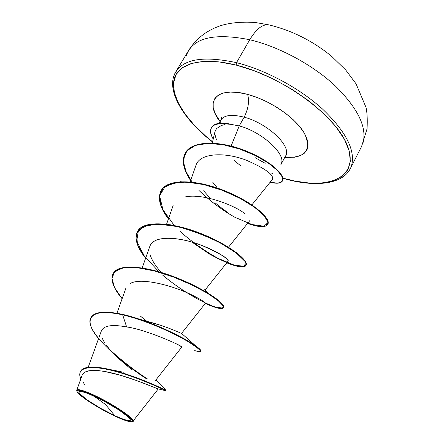 <?xml version="1.0" encoding="UTF-8"?>
<svg xmlns="http://www.w3.org/2000/svg" width="444" height="444" viewBox="0 0 444 444"><rect width="100%" height="100%" fill="white"/><g stroke="black" fill="none" stroke-linecap="round" stroke-linejoin="round"><path stroke-width="0.67" d="M282.872 178.144L295.399 181.169L309.768 183.1L322.694 182.972L333.677 180.708L342.235 176.274L347.913 169.719L350.327 161.189L349.2 150.921L344.383 139.277L335.919 126.723L324.059 113.814L309.263 101.165L292.202 89.416L273.709 79.165L254.706 70.929L236.141 65.085C200.96 56.255 176.768 63.853 173.832 80.758C170.901 97.752 187.146 121.767 212.576 141.808L205.605 136.036L194.217 125.086L184.965 113.919L178.222 102.891L174.32 92.374L173.549 82.773L176.096 74.481L182.051 67.91L191.353 63.425L203.779 61.344L218.909 61.866L236.141 65.085L236.497 62.66L249.739 39.744C256.205 29.032 262.515 24.059 268.676 24.831L269.253 24.958L268.676 24.831C262.515 24.059 256.205 29.032 249.739 39.744C279.032 46.681 312.676 64.802 335.176 85.82C357.964 108.314 367.227 127.411 362.964 143.112C367.227 127.411 357.964 108.314 335.176 85.82C312.676 64.802 279.032 46.681 249.739 39.744L236.497 62.66C265.862 70.013 299.811 88.334 322.705 109.213C345.904 131.541 355.533 150.261 351.598 165.384C355.533 150.261 345.904 131.541 322.705 109.213C299.811 88.334 265.862 70.013 236.497 62.66L236.141 65.085C282.306 76.368 335.42 115.268 347.108 144.894C359.385 174.653 333.66 188.65 296.298 181.341M114.785 415.701L105.478 404.473L93.834 396.037C105.9 401.426 124.631 412.964 128.582 417.243C132.861 422.166 128.266 421.65 114.785 415.701C102.431 409.951 86.985 400.577 81.197 395.277C75.918 389.838 80.131 390.087 93.834 396.037L105.478 404.473L114.785 415.701L122.977 419.158L128.527 420.707L130.014 420.662L130.536 420.057L128.582 417.243L118.809 409.879L103.946 401.099L89.349 394.072L85.492 392.59L80.22 391.281L78.988 391.486L78.755 392.246L79.504 393.528L87.08 399.866L100.239 408.125L114.785 415.701M132.373 421.545C139.1 421.534 112.926 403.657 93.101 394.738L93.04 395.293C113.142 404.367 137.79 421.406 131.668 421.745C129.254 422.028 123.865 420.235 115.501 416.372C99.734 409.107 79.409 396.176 77.173 391.863C75.902 388.872 81.191 390.015 93.04 395.293L93.101 394.738C111.999 403.257 135.958 419.33 132.923 421.239L131.89 421.683M221.401 123.143C203.396 102.647 215.656 85.498 247.619 94.406C249.517 101.154 248.357 108.747 244.15 117.177C230.58 113.819 222.599 115.279 220.196 121.545C222.599 115.279 230.58 113.819 244.15 117.177L239.238 125.907L231.102 146.07L239.238 125.907L229.232 124.065L239.238 125.907C261.499 131.768 285.503 153.347 281.49 163.187M255.045 157.609L265.19 163.298M272.411 173.526L270.64 174.359M280.836 164.718C287.701 155.733 262.965 132.118 239.238 125.907L244.15 117.177C248.357 108.747 249.517 101.154 247.619 94.406C270.518 100.388 296.542 118.559 304.8 134.016C311.766 150.488 305.106 158.264 284.815 157.337L294.433 157.248L300.172 155.777L304.479 153.136L307.148 149.389L308.031 144.65L307.037 139.077L304.157 132.878L299.461 126.301L293.112 119.619L285.359 113.12L276.534 107.104L267.022 101.826L257.237 97.536L247.619 94.406L238.589 92.563L230.525 92.063L223.743 92.907L218.487 95.016L214.935 98.279L213.176 102.531L213.22 107.581L215.013 113.226L220.035 121.428M214.929 131.835L216.422 128.705L221.451 125.408L216.422 128.705L214.946 131.768L212.265 143.101M286.13 154.568C290.237 144.55 266.394 122.91 244.15 117.177C266.394 122.91 290.237 144.55 286.13 154.568M143.717 320.612L160.217 325.152M179.143 332.417L181.557 333.411C182.029 333.855 166.839 326.351 148.352 321.695L143.767 320.629M204.401 289.721L204.856 290.115M251.87 204.9L272.455 179.337C274.02 174.858 265.262 168.465 246.176 160.162C224.353 151.748 199.278 152.947 195.826 165.695M203.635 190.776L209.734 197.769M245.177 213.897C234.338 204.984 202.47 193.09 185.331 196.914M204.95 290.198L227.961 261.288C229.659 259.818 217.377 250.694 196.82 243.634C176.412 236.541 153.391 235.598 149.861 246.298L142.174 267.943M150 254.506C151.815 260.201 155.594 266.189 161.339 272.472M206.066 303.801L216.394 307.742L222.466 308.452L223.227 305.955L218.148 300.627L207.404 293.251L191.98 284.965L173.632 277.106L154.595 270.995L137.218 267.682L123.521 267.788L114.891 271.428L111.938 278.271L114.58 287.656L122.122 298.723C113.203 288.073 110.212 279.687 113.153 273.571C118.387 263.614 146.598 266.456 175.652 277.883C204.756 289.222 225.763 304.456 223.482 307.77C221.994 309.646 215.928 308.203 205.283 303.441L205.294 303.424M193.667 295.821L191.386 294.716C173.132 285.675 140.643 277.017 130.12 283.583M98.607 338.511C81.968 319.364 89.61 307.198 122.649 314.807C105.067 311.094 94.494 312.021 90.937 317.582L91.148 317.21C94.711 311.649 105.284 310.717 122.866 314.424L122.649 314.807L126.645 326.973C144.272 328.965 182.051 345.648 181.851 346.98L178.244 344.86M176.989 344.217L175.874 343.662M194.694 350.588C204.218 353.369 201.471 350.039 186.452 340.598C171.284 331.751 144.5 320.007 122.649 314.807C159.94 323.498 204.162 349.178 200.322 351.409L200.522 351.043C204.368 348.795 160.156 323.104 122.866 314.424L122.649 314.807L126.645 326.973C112.243 324.214 103.818 325.524 101.36 330.891L88.217 367.255M104.201 371.384C127.167 375.269 157.681 389.149 158.208 388.9L136.413 380.486L120.535 375.28L104.701 371.473L97.736 370.529L91.819 370.379L87.179 371.073L83.966 372.627L82.24 375.008L76.745 390.171C77.661 388.728 83.111 390.254 93.101 394.738C86.358 391.591 75.93 387.629 76.784 390.809L76.745 390.171M166.067 390.381L165.862 390.764C166.117 390.82 147.525 381.513 125.38 374.314C103.197 367.044 83.816 364.94 80.547 371.423L80.764 371.04C84.038 364.557 103.419 366.65 125.597 373.92C147.741 381.113 166.322 390.431 166.067 390.381L166.023 390.359C165.828 390.021 135.398 375.358 109.951 369.525L123.365 372.222M148.352 321.695L122.866 314.424C105.078 310.678 94.472 311.671 91.042 317.399M110.539 350.421C123.088 361.644 135.37 371.14 147.391 378.91C135.37 371.14 123.088 361.644 110.539 350.421M109.951 369.525C93.495 365.734 83.733 366.3 80.658 371.234M90.937 317.582C83.161 329.981 120.996 362.321 146.065 378.521M80.547 371.423C79.487 373.376 79.581 375.874 80.825 378.91C75.458 367.022 90.67 364.28 116.617 371.678C142.457 378.926 167.666 391.547 165.806 390.726M99.967 370.762L93.068 370.34M90.493 370.474L84.737 372.094M83.344 373.199L82.207 375.091M81.968 376.124L81.985 378.122M83.156 381.984L84.549 384.665M126.645 326.973C111.783 324.137 103.302 325.607 101.21 331.374M101.97 337.762L104.429 342.491M105.933 344.722L110.156 349.994M112.471 352.53L117.538 357.598L131.879 369.858M211.555 127.456C214.069 123.421 219.991 122.239 229.326 123.904L229.326 123.904C220.119 122.255 214.224 123.388 211.638 127.311L211.488 127.578M236.497 62.66C200.544 55.006 179.609 59.646 173.704 76.579C179.609 59.646 200.544 55.006 236.497 62.66M249.739 39.744C213.836 32.64 192.713 37.879 186.369 55.461C192.713 37.879 213.836 32.64 249.739 39.744M212.793 182.301L213.664 183.433M214.557 184.56L216.433 186.78M204.867 290.126L208.136 292.962L190.615 283.766L180.419 279.332M142.846 320.368C165.856 328.388 187.873 340.06 196.131 346.281C199.717 348.984 201.132 350.627 200.377 351.204M147.996 322.233L139.921 315.723M113.259 273.393L120.035 268.326C127.55 266.716 137.401 267.06 149.589 269.358C162.582 272.705 175.524 277.195 188.417 282.817C200.444 288.683 210.012 294.178 217.122 299.289L223.149 305.133L222.905 308.019L216.916 307.481C204.706 303.957 181.973 291.336 162.732 275.175M158.863 271.739L144.222 255.816L136.713 241.148L138.478 229.975L150.116 224.181L170.085 224.731L194.616 231.18L218.509 241.542L236.658 252.797L245.626 261.838L244.411 266.333L234.238 265.129L217.832 258.247C204.889 251.076 192.396 242.23 180.364 231.707M174.276 225.491L162.97 209.746L159.574 195.837L165.495 185.936L180.464 181.713L202.137 183.822C218.737 188.289 234.021 194.489 248.002 202.409L262.787 213.658L268.204 222.3L264.036 226.235L251.964 224.52L234.843 217.266C221.972 209.929 210.012 200.988 198.962 190.437M192.13 182.145L186.191 172.017L183.555 162.643L184.56 154.601L189.277 148.418L197.48 144.489L208.602 143.046L221.784 144.106L235.919 147.425L249.794 152.531L262.243 158.786L272.272 165.446L279.165 171.756L282.573 177.062L282.484 180.836L281.823 181.596M183.805 291.375L182.251 290.359M191.941 242.091L209.13 253.824C220.64 260.234 230.353 264.463 238.267 266.517L245.343 266.15L244.938 261.366L236.402 253.113L220.557 243.096C206.96 236.219 192.618 230.719 177.533 226.595L157.687 223.987L143.39 226.434L136.53 233.705L137.546 244.788L145.621 258.242C136.885 247.186 134.177 238.273 137.49 231.496C143.284 220.596 171.623 222.372 200.155 233.677C228.749 244.883 248.807 261.017 245.921 265.484C244.061 268.048 237.668 267.16 226.74 262.82M168.409 218.975C159.851 207.548 157.404 198.129 161.072 190.726C167.394 178.938 195.832 179.715 223.87 190.898C251.97 201.97 271.129 218.936 267.677 224.492C265.457 227.717 258.752 227.361 247.558 223.415L258.724 226.44L265.923 226.018L267.982 222.278L264.236 215.745L254.701 207.365L240.243 198.424L222.516 190.371L203.724 184.571L186.236 182.034L172.144 183.272L162.942 188.25L159.357 196.442L161.388 207.021L168.409 218.975M190.631 180.569C183.272 169.569 181.479 160.406 185.265 153.091C191.941 140.859 219.031 140.842 244.233 150.677C269.541 160.417 285.67 175.757 282.401 180.997C280.863 183.45 276.767 183.866 270.113 182.245L277.855 183.183L282.179 181.357L282.245 176.984L277.617 170.618L268.404 163.109L255.344 155.533L239.754 149.056L223.36 144.744L208.042 143.39L195.51 145.366L187.052 150.638L183.4 158.758L184.715 169.025L190.631 180.569M213.214 139.105L212.293 137.429L213.214 139.105M282.401 180.997L282.578 180.675C285.847 175.424 269.724 160.079 244.422 150.338C219.225 140.509 192.13 140.532 185.448 152.764L185.359 152.93M267.677 224.492L267.854 224.153C271.312 218.587 252.164 201.62 224.065 190.548C196.032 179.365 167.588 178.593 161.266 190.387L161.172 190.559M245.921 265.484L246.109 265.135C248.995 260.656 228.949 244.516 200.355 233.311C171.828 222.011 143.484 220.246 137.69 231.152L137.59 231.324M223.482 307.77L223.671 307.415C225.957 304.09 204.962 288.844 175.857 277.506C146.809 266.084 118.598 263.253 113.359 273.215L113.153 273.571M191.386 294.716C201.215 299.661 205.844 302.575 205.278 303.446M149.822 246.403C154.173 233.916 182.501 237.729 201.781 245.404C220.957 253.985 229.692 259.268 227.994 261.25M227.939 212.443C225.563 211.139 221.229 207.881 214.929 202.669M240.531 165.673L234.16 160.456M213.442 138.14L212.293 137.429C210.273 133.478 209.995 130.209 211.455 127.633C214.069 123.671 220.046 122.555 229.387 124.276C213.392 122.061 207.698 126.446 212.293 137.429L213.442 138.14M205.283 303.441L181.557 333.411L196.131 346.281M216.483 140.015L214.735 133.761M221.451 125.408L225.091 124.553M115.501 416.372L99.939 408.264L85.853 399.428L77.722 392.635L76.906 391.253L77.145 390.431L78.455 390.204L80.797 390.598L84.094 391.602L93.04 395.293L103.902 400.727L119.858 410.156L127.728 415.789L130.331 418.054L131.901 419.83L132.406 421.062L131.835 421.706L127.678 421.19L115.501 416.372M212.537 141.958C182.39 118.604 165.151 89.144 175.752 71.906L188.539 50.594C192.829 43.812 198.274 38.079 204.867 33.389C212.11 28.793 214.28 28.111 219.108 26.224C231.191 21.75 249.106 21.595 257.426 22.855L268.82 24.858C291.725 30.37 312.654 40.848 331.607 56.299L345.648 69.913L356.033 83.788L365.928 107.182C367.133 111.855 367.515 119.053 367.066 128.771L361.571 146.514L350.283 168.648C342.241 184.76 314.169 187.49 282.9 178.31M218.942 123.343L220.84 120.019L221.617 117.527M280.958 164.502L285.581 155.905L287.285 153.924M155.522 380.43L181.857 346.975M116.916 313.27L125.857 288.311M166.561 224.231L173.121 205.594M228.499 247.219L249.933 220.446M190.154 181.94L195.832 165.673M158.264 388.911L132.923 421.245M155.827 380.036L166.023 390.359M158.208 388.9L165.773 390.72M114.613 354.739L117.538 357.598M137.49 231.496L137.69 231.152M161.072 190.726L161.266 190.387M185.265 153.091L185.448 152.764M211.577 127.417L211.4 127.733M76.89 391.197L76.784 390.809"/></g></svg>

